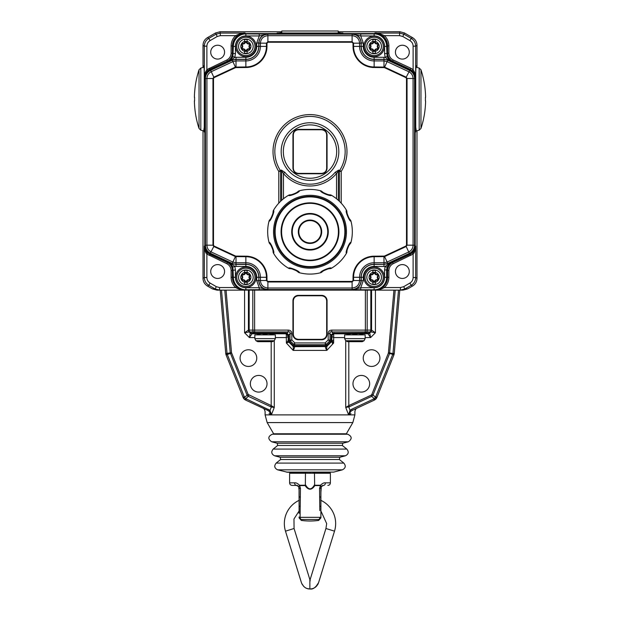 <?xml version="1.0" encoding="UTF-8"?>
<svg xmlns="http://www.w3.org/2000/svg" width="620" height="620" viewBox="0 0 620 620"><rect width="100%" height="100%" fill="white"/><g stroke="black" fill="none" stroke-linecap="round" stroke-linejoin="round"><path stroke-width="0.93" d="M216.922 290.121L212.435 288.912L207.491 286.06L208.808 285.293L215.078 288.912L219.565 290.121L216.922 290.121L399.792 290.121L394.25 353.501A5.131 5.131 0 0 1 394.204 353.857L394.026 354.601A5.131 5.131 0 0 1 393.901 354.958L376.945 397.35A5.131 5.131 0 0 1 376.611 398.032M400.435 287.556L403.643 286.696L409.905 283.077C411.967 281.798 413.036 279.946 413.114 277.52L413.114 254.045L393.328 263.616C390.499 265.081 389.019 267.406 388.887 270.591L388.887 277.287C388.817 281.325 387.345 284.743 384.462 287.556L383.579 286.618C380.029 289.276 377.123 290.439 374.875 290.121C377.355 290.354 380.548 289.501 384.462 287.556L400.435 287.556L400.435 290.121L245.861 290.121A12.826 12.826 0 0 1 233.035 277.287L233.345 280.093M403.643 286.696L404.922 288.912L400.435 290.121L403.078 290.121L399.792 290.121M355.624 290.175L354.896 290.121C369.714 290.121 369.714 290.121 354.896 290.121C369.714 290.121 369.714 290.121 354.896 290.121L265.104 290.121C250.286 290.121 250.286 290.121 265.104 290.121C250.286 290.121 250.286 290.121 265.104 290.121L267.724 290.137M338.218 31.775L399.939 31.752L404.426 32.953L412.509 37.626C415.408 39.401 416.904 41.997 416.996 45.4L416.981 67.472M416.981 130.758L416.996 278.287C416.904 281.689 415.408 284.278 412.509 286.06L407.565 288.912L403.078 290.121M207.491 286.06C204.592 284.278 203.097 281.689 203.004 278.287L203.019 130.758M203.019 67.472L203.004 45.4C203.097 41.997 204.592 39.401 207.491 37.626L215.574 32.953L220.061 31.752L281.782 31.775M293.322 165.377L292.942 164.951L293.322 165.377M374.139 272.606A4.681 4.681 0 0 1 374.883 272.668M377.766 274.335A4.681 4.681 0 0 1 378.518 275.629M378.518 278.954A4.681 4.681 0 0 1 377.797 280.217L377.766 280.248M374.139 281.968L374.891 281.906M242.234 280.248L242.203 280.217A4.681 4.681 0 0 1 241.482 278.954M241.482 275.629A4.681 4.681 0 0 1 242.234 274.335M245.117 272.668A4.681 4.681 0 0 1 245.861 272.606M245.109 281.906L245.861 281.968M246.512 282.053A4.813 4.813 0 0 1 245.21 282.053M242.056 280.232A4.813 4.813 0 0 1 241.412 279.108M241.412 275.466A4.813 4.813 0 0 1 242.056 274.342M245.21 272.521A4.813 4.813 0 0 1 246.512 272.521M249.666 274.342A4.813 4.813 0 0 1 250.317 275.466M250.317 279.108A4.813 4.813 0 0 1 249.666 280.232M377.766 43.431L377.797 43.47A4.681 4.681 0 0 1 378.518 44.733M378.518 48.058A4.681 4.681 0 0 1 377.766 49.352M374.883 51.018A4.681 4.681 0 0 1 374.139 51.073M245.861 51.073A4.681 4.681 0 0 1 245.117 51.018M242.234 49.352A4.681 4.681 0 0 1 241.482 48.058M241.482 44.733A4.681 4.681 0 0 1 242.203 43.47L242.234 43.431M374.891 41.78L374.139 41.718M245.861 41.718L245.109 41.78M374.79 282.053A4.813 4.813 0 0 1 373.488 282.053M370.334 280.232A4.813 4.813 0 0 1 369.683 279.108M369.683 275.466A4.813 4.813 0 0 1 370.334 274.342M373.488 272.521A4.813 4.813 0 0 1 374.79 272.521M377.944 274.342A4.813 4.813 0 0 1 378.588 275.466M378.588 279.108A4.813 4.813 0 0 1 377.944 280.232M219.565 290.121L219.565 287.556L216.357 286.696L210.095 283.077C208.033 281.798 206.964 279.946 206.886 277.52L206.886 254.045L207.7 253.053C206.103 252.294 204.98 249.999 204.321 246.171C204.817 250.558 205.669 253.185 206.886 254.045L226.672 263.616C229.501 265.081 230.981 267.406 231.113 270.591L231.113 277.287C231.183 281.317 232.655 284.743 235.538 287.556C239.452 289.486 242.653 290.346 245.125 290.121C242.877 290.423 239.979 289.261 236.422 286.618C233.802 284.061 232.453 280.953 232.392 277.287L233.035 277.287L233.035 270.18L233.368 277.287A12.493 12.493 0 0 0 245.861 289.78L267.747 289.649C262.299 289.129 259.3 286.138 258.757 280.674L258.881 277.287L260.4 277.287A14.539 14.539 0 0 0 245.861 262.756L236.034 262.756L232.856 262.051L211.257 251.976C208.498 250.55 207.057 248.279 206.925 245.179L205.406 245.21L205.406 78.484L206.925 78.507C207.057 75.4 208.498 73.137 211.257 71.703L232.856 61.636L236.034 60.931L245.861 60.931A14.539 14.539 0 0 0 260.4 46.392L260.4 43.183C260.849 38.634 263.353 36.13 267.902 35.673L267.856 34.154L352.152 34.154L352.098 35.673C356.647 36.13 359.151 38.634 359.6 43.183L361.119 43.129L361.119 46.392L359.6 46.392A14.539 14.539 0 0 0 374.139 60.931L383.966 60.931L387.144 61.636L408.743 71.703C411.502 73.137 412.943 75.4 413.075 78.507L414.594 78.477L414.594 245.202L413.075 245.179C412.943 248.279 411.502 250.55 408.743 251.976L387.144 262.051L383.966 262.756L374.139 262.756A14.539 14.539 0 0 0 359.6 277.287L359.6 280.504C359.151 285.053 356.647 287.556 352.098 288.005L352.144 289.524L267.848 289.524L267.902 288.005C263.353 287.556 260.849 285.053 260.4 280.504L258.881 280.55C259.416 285.998 262.407 288.99 267.848 289.524L259.261 287.734L256.711 280.674L256.711 277.287A10.842 10.842 0 0 0 245.861 266.445L234.817 266.383L235.422 269.964L235.422 277.287A10.439 10.439 0 0 0 245.861 287.734L245.861 290.121L226.044 290.121L231.524 352.703L248.171 394.46L271.196 405.581L270.653 406.743L271.405 407.014L269.971 410.308L245.768 398.675L248.271 396.312L270.653 406.743M217.643 264.593A6.928 6.928 0 0 0 210.715 271.521A6.928 6.928 0 0 0 217.643 278.442A6.928 6.928 0 0 0 224.572 271.521A6.928 6.928 0 0 0 217.643 264.593M402.357 264.593A6.928 6.928 0 0 0 395.428 271.521A6.928 6.928 0 0 0 402.357 278.442A6.928 6.928 0 0 0 409.285 271.521A6.928 6.928 0 0 0 402.357 264.593M416.307 130.936L415.749 127.317L415.625 77.578L414.982 74.191L412.3 70.633L413.114 69.634L415.679 74.346L415.974 65.573L416.307 67.293M405.968 246.016L406.503 245.179L406.503 78.5L405.968 77.663L384.361 67.588L374.139 67.502A21.111 21.111 0 0 1 353.028 46.392L359.6 46.392L359.6 43.183L353.028 43.183L352.098 42.245L352.098 35.673L267.902 35.673L267.902 42.245L266.972 43.183L266.972 46.392A21.111 21.111 0 0 1 245.861 67.502L235.639 67.588L214.032 77.663L213.497 78.507L213.497 245.179L214.032 246.024L235.639 256.099L245.861 256.184A21.111 21.111 0 0 1 266.972 277.287L260.4 277.287L260.4 280.504L266.972 280.504L267.902 281.433L267.902 288.005L352.098 288.005L352.098 281.433L353.028 280.504L353.028 277.287A21.111 21.111 0 0 1 374.139 256.184L384.361 256.099L405.968 246.016L406.185 246.504L407.038 245.179L407.038 78.507L406.185 77.182L384.586 67.107L374.139 66.968A20.576 20.576 0 0 1 353.563 46.392L353.563 43.183L352.098 41.718L267.902 41.718L266.437 43.183L266.437 46.392A20.576 20.576 0 0 1 245.861 66.968L235.414 67.107L213.815 77.182L212.962 78.507L212.962 245.179L213.815 246.504L235.414 256.579L245.861 256.711A20.576 20.576 0 0 1 266.437 277.287L266.437 280.504L267.902 281.968L352.098 281.968L353.563 280.504L353.563 277.287A20.576 20.576 0 0 1 374.139 256.711L384.586 256.579L406.185 246.504L409.386 253.355C412.719 251.635 414.447 248.922 414.594 245.202L415.183 245.59L415.183 78.097L415.183 245.59C415.059 249.317 413.331 252.03 410.006 253.72L392.15 262.043L412.3 253.053C413.896 252.294 415.02 249.999 415.679 246.171C415.183 250.558 414.331 253.185 413.114 254.045L412.3 253.053M214.032 77.663L210.614 70.323C207.281 72.044 205.553 74.764 205.406 78.484L204.817 78.097L204.817 245.582L204.817 78.097C204.941 74.369 206.669 71.656 209.994 69.967L227.85 61.636L209.994 69.967L209.568 69.456L207.7 70.633L205.019 74.191L204.375 77.578L204.251 127.177L203.693 130.936M203.693 67.293L204.026 65.573L204.321 74.346L206.886 69.634L207.7 70.633M374.139 35.952L374.139 33.565L245.861 33.565C237.956 34.216 233.686 38.486 233.035 46.392L233.035 53.506C232.903 57.234 231.183 59.946 227.85 61.636C231.183 59.946 232.911 57.234 233.035 53.506L233.035 46.392A12.826 12.826 0 0 1 245.861 33.565L374.139 33.565A12.826 12.826 0 0 1 386.965 46.392C386.314 38.486 382.044 34.216 374.139 33.565L374.875 33.077C376.332 32.472 379.208 33.643 383.517 36.58C386.183 39.138 387.539 42.269 387.608 45.965L386.965 46.392L386.965 53.506L386.632 46.392A12.493 12.493 0 0 0 374.139 33.899L352.253 34.038C357.701 34.55 360.701 37.541 361.243 43.013L361.119 43.129C360.584 37.681 357.593 34.689 352.152 34.154L360.739 35.952L363.289 43.013L363.289 46.392A10.842 10.842 0 0 0 374.139 57.242L385.183 57.303L384.578 53.715L384.578 46.392A10.439 10.439 0 0 0 374.139 35.952L360.739 35.952L360.739 33.899M338.218 32.325L340.194 32.945L310 33.255L279.806 32.945L281.782 32.325M380.083 288.656L382.524 286.998M383.772 285.758L385.694 282.852M386.655 280.093L386.965 270.18C387.097 266.453 388.817 263.74 392.15 262.043C388.817 263.74 387.089 266.453 386.965 270.18L386.965 277.287A12.826 12.826 0 0 1 374.139 290.121L374.139 289.78A12.493 12.493 0 0 0 386.632 277.287L387.608 277.287L387.608 270.591C387.756 266.871 389.484 264.159 392.786 262.454L410.432 254.223L410.975 255.386M383.579 286.618C386.198 284.069 387.539 280.961 387.608 277.287L388.887 277.287M234.306 282.852L236.228 285.758M237.476 286.998L239.917 288.656M236.483 36.58L235.608 35.642L220.418 35.642L217.209 36.495L210.095 40.61C208.033 41.889 206.964 43.741 206.886 46.159L206.886 69.634L226.672 60.07C229.501 58.606 230.981 56.281 231.113 53.095L231.113 45.965C231.183 41.889 232.686 38.448 235.608 35.642C240.273 33.503 243.443 32.651 245.125 33.077C243.598 32.496 240.723 33.666 236.483 36.58C233.825 39.13 232.461 42.261 232.392 45.965L233.368 46.392L232.88 56.637L231.128 59.737L228.323 61.938L232.198 60.132L235.995 59.288L236.026 67.502M412.3 70.633L392.15 61.636C388.817 59.946 387.097 57.234 386.965 53.506C387.089 57.234 388.817 59.946 392.15 61.636L410.006 69.967C413.331 71.656 415.059 74.369 415.183 78.097L415.625 77.578M383.517 36.58L384.392 35.642L399.582 35.642L402.791 36.495L409.905 40.61C411.967 41.889 413.036 43.741 413.114 46.159L413.114 69.634L410.975 68.293L410.432 69.456L392.786 61.233C389.484 59.52 387.756 56.807 387.608 53.095L387.608 45.965L388.887 45.965C388.817 41.897 387.322 38.456 384.392 35.642C379.649 33.488 376.479 32.635 374.875 33.077L399.582 33.077L399.939 31.752M231.113 45.965L232.392 45.965L232.392 53.095C232.244 56.807 230.516 59.52 227.215 61.233L209.568 69.456L209.025 68.293M207.7 253.053L227.85 262.043C231.183 263.74 232.903 266.453 233.035 270.18C232.911 266.453 231.183 263.74 227.85 262.043L209.994 253.72C206.669 252.03 204.941 249.317 204.817 245.59L204.321 246.171L204.321 277.52C204.437 280.914 205.933 283.503 208.808 285.293L210.095 283.077M209.025 255.386L209.568 254.223L227.215 262.454C230.516 264.159 232.244 266.871 232.392 270.591L232.392 277.287L231.113 277.287M402.357 45.237A6.928 6.928 0 0 0 395.428 52.165A6.928 6.928 0 0 0 402.357 59.094A6.928 6.928 0 0 0 409.285 52.165A6.928 6.928 0 0 0 402.357 45.237M217.643 45.237A6.928 6.928 0 0 0 210.715 52.165A6.928 6.928 0 0 0 217.643 59.094A6.928 6.928 0 0 0 224.572 52.165A6.928 6.928 0 0 0 217.643 45.237M415.152 73.703L414.982 74.191M205.019 74.191L204.848 73.703M338.218 32.868L340.861 32.914M279.139 32.914L281.782 32.868M246.512 51.158A4.813 4.813 0 0 1 245.21 51.158M242.056 49.337A4.813 4.813 0 0 1 241.412 48.213M241.412 44.57A4.813 4.813 0 0 1 242.056 43.447M245.21 41.625A4.813 4.813 0 0 1 246.512 41.625M249.666 43.447A4.813 4.813 0 0 1 250.317 44.57M250.317 48.213A4.813 4.813 0 0 1 249.666 49.337M374.79 51.158A4.813 4.813 0 0 1 373.488 51.158M370.334 49.337A4.813 4.813 0 0 1 369.683 48.213M369.683 44.57A4.813 4.813 0 0 1 370.334 43.447M373.488 41.625A4.813 4.813 0 0 1 374.79 41.625M377.944 43.447A4.813 4.813 0 0 1 378.588 44.57M378.588 48.213A4.813 4.813 0 0 1 377.944 49.337M393.956 290.121L395.242 290.121L389.585 353.547L392.77 354.307L375.526 397.304L373.023 394.94L389.585 353.547L388.391 353.067L393.956 290.121M365.544 333.731L333.707 333.816L331.894 335.629L331.808 340.365A2.565 2.565 0 0 1 331.057 342.178L327.43 345.805A2.565 2.565 0 0 1 325.616 346.557L294.392 346.688C294.787 347.115 294.376 348.355 293.175 350.409L286.37 343.023L288.192 340.488L288.192 336.296L286.293 333.816L252.053 333.731L249.403 337.582L244.582 332.762L248.426 330.103L288.192 330.103C290.548 330.204 291.757 331.413 291.819 333.731L291.819 339.923L294.826 342.93L325.175 342.93L328.181 339.923L328.181 333.731C328.251 331.406 329.46 330.197 331.808 330.103L365.382 330.103L365.382 290.121L357.515 290.137M265.515 290.121L254.619 290.121L254.619 331.917L288.192 331.917C289.742 331.591 290.346 332.196 290.005 333.731L290.005 339.923L290.54 341.209L293.547 344.216L294.826 344.743L325.175 344.743L326.453 344.216L329.46 341.209L329.995 339.923L329.995 333.731C329.654 332.196 330.259 331.591 331.808 331.917L365.382 331.917A2.565 1.744 22.5 0 0 366.66 331.917L366.219 332.979L333.041 333.157L331.227 334.971L331.057 340.365A2.565 1.744 112.5 0 1 330.522 341.651L328.181 339.923L331.808 340.365L333.63 343.023L326.825 350.409C325.624 348.355 325.213 347.115 325.608 346.688L325.175 342.93L326.895 345.278A2.565 1.744 157.5 0 1 325.616 345.805L294.384 345.805A2.565 1.744 -157.5 0 1 293.105 345.278L294.826 342.93L294.384 346.557L296.903 346.557M243.373 398.001A5.131 5.131 0 0 1 243.056 397.35L226.099 354.958A5.131 5.131 0 0 1 225.975 354.601L225.796 353.873A5.131 5.131 0 0 1 225.75 353.501L220.208 290.121L226.044 290.121L224.758 290.121L230.245 352.819L246.977 394.94L248.271 396.312L248.814 395.149M244.582 290.121L244.582 332.762L249.178 331.917A2.565 2.565 0 0 1 248.426 330.103L248.426 290.121L248.426 330.103A2.565 2.565 0 0 0 249.178 331.917L250.24 332.979L249.178 331.917A2.565 0.721 -45 0 0 249.713 331.917L250.774 332.979L250.24 332.979L249.403 337.582L254.843 337.582M357.267 290.144L356.237 290.168M354.167 290.175L353.594 290.168M267.468 290.144L266.445 290.168M265.833 290.175L265.089 290.183M264.376 290.175L263.802 290.168M371.403 331.018A2.565 2.565 0 0 0 371.574 330.103L371.574 290.121L371.574 330.103L375.418 332.762L370.597 337.582L369.76 332.979L366.219 332.979A2.565 1.813 -90 0 1 364.94 333.731L365.382 330.103L371.574 330.103A2.565 2.565 0 0 1 370.822 331.917L369.76 332.979L370.822 331.917L375.418 332.762L375.418 290.121M354.911 290.183L358.755 290.121M261.245 290.121L268.956 290.121M298.329 295.376A5.386 5.386 0 0 0 292.942 300.762L292.942 334.374A5.386 5.386 0 0 0 298.329 339.76L321.672 339.76A5.386 5.386 0 0 0 327.058 334.374L327.058 300.762A5.386 5.386 0 0 0 321.672 295.376L298.329 295.376M361.313 392.096A8.339 8.339 0 0 0 369.652 383.757A8.339 8.339 0 0 0 361.313 375.418A8.339 8.339 0 0 0 352.974 383.757A8.339 8.339 0 0 0 361.313 392.096M371.574 366.443A8.339 8.339 0 0 0 379.913 358.104A8.339 8.339 0 0 0 371.574 349.765A8.339 8.339 0 0 0 363.235 358.104A8.339 8.339 0 0 0 371.574 366.443M258.687 392.096A8.339 8.339 0 0 0 267.026 383.757A8.339 8.339 0 0 0 258.687 375.418A8.339 8.339 0 0 0 250.348 383.757A8.339 8.339 0 0 0 258.687 392.096M248.426 366.443A8.339 8.339 0 0 0 256.765 358.104A8.339 8.339 0 0 0 248.426 349.765A8.339 8.339 0 0 0 240.087 358.104A8.339 8.339 0 0 0 248.426 366.443M293.818 297.817L294.353 297.817L293.818 297.817M325.647 297.817L326.182 297.817L325.647 297.817M376.542 398.149A5.131 5.131 0 0 1 375.945 398.931M375.906 398.97A5.131 5.131 0 0 1 375.092 399.668M374.984 399.737A5.131 5.131 0 0 1 374.348 400.094L352.261 410.393L351.098 411.107L348.425 414.889L350.99 413.594M353.803 409.673L356.376 408.471M271.196 341.682L271.196 405.581L274.265 407.479L271.413 414.803L268.902 411.107L267.739 410.393L245.652 400.094L243.505 398.218L244.474 397.304L227.292 354.485L225.975 354.601A5.131 5.131 0 0 1 225.959 354.562M246.194 398.931L245.652 400.094A5.131 5.131 0 0 1 244.985 399.714M244.869 399.644A5.131 5.131 0 0 1 244.125 399.001M244.094 398.962A5.131 5.131 0 0 1 243.435 398.11M251.891 403L266.158 409.65M268.282 409.231L267.739 410.393L265.461 409.332M265.089 409.154L264.57 408.913M275.753 333.731L273.8 333.731C275.451 334.862 275.451 334.862 273.8 333.731C275.451 334.862 275.451 334.862 273.8 333.731L285.626 333.731L286.3 334.288L286.37 343.023L288.943 342.178A2.565 2.565 0 0 1 288.192 340.365L288.192 336.482L286.37 337.582L275.365 337.582M273.156 334.002L269.351 333.731C271.893 334.862 273.164 334.862 273.156 333.731L262.407 333.731L267.794 333.731L262.407 333.731L265.104 334.63L262.407 333.731L267.794 333.731L265.104 334.63L267.794 333.731L257.044 333.731L259.493 334.327M260.857 333.731L257.331 333.731L260.857 333.731L258.029 334.63L257.044 333.731L252.053 333.731L256.401 333.731C254.758 334.862 254.758 334.862 256.401 333.731C254.758 334.862 254.758 334.862 256.401 333.731L254.456 333.731M268.902 411.107A2.565 0.395 -49.2 0 0 269.971 410.308L271.576 414.889L269.072 413.625M352.261 410.393L351.718 409.231L350.029 410.308L348.587 414.803L345.735 407.479L348.804 405.581L349.347 406.743L371.729 396.312L373.023 394.94L371.829 394.46L388.391 353.067M310 433.783L273.629 433.783L267.166 422.584L352.834 422.584L346.371 433.783L310 433.783M345.735 340.744L345.735 407.479L349.347 406.743M351.098 411.107A2.565 0.395 -130.8 0 1 350.029 410.308L348.355 405.852M271.196 334.474L271.196 333.731A3.852 3.061 -90 0 1 272.932 334.413M252.053 333.731A2.565 2.565 -157.5 0 1 250.24 332.979L250.24 332.979A2.565 2.565 0 0 0 252.053 333.731A2.565 1.813 -90 0 1 250.774 332.979L253.781 332.979A2.565 1.813 -90 0 0 255.06 333.731L255.06 332.979L253.781 332.979L253.34 331.917A2.565 1.744 -22.5 0 0 254.619 331.917L255.06 332.979L285.626 332.979L286.959 333.157L288.773 334.971L290.005 333.731L291.819 333.731M365.157 337.582L370.597 337.582L367.947 333.731L364.94 333.731M367.195 290.121L367.195 330.103A2.565 1.813 90 0 1 366.66 331.917L370.287 331.917L369.226 332.979A2.565 1.813 -90 0 1 367.947 333.731L363.599 333.731C365.242 334.862 365.242 334.862 363.599 333.731C365.242 334.862 365.242 334.862 363.599 333.731L363.832 333.893M360.507 334.327L362.669 333.731L360.414 333.731M353.942 333.731L357.593 333.731L354.896 334.63L357.593 333.731L352.207 333.731L354.896 334.63L352.423 333.885M347.781 334.63L346.844 333.731C346.836 334.862 348.107 334.862 350.649 333.731L348.804 333.731L348.804 334.474M394.204 353.873L392.948 353.578L392.77 354.307L393.901 354.958L392.708 354.485M375.751 396.87L376.945 397.35L374.348 400.094L373.806 398.931L351.718 409.231M243.056 397.343L243.505 398.218L243.056 397.35L244.249 396.87M226.099 354.958L227.23 354.307L227.052 353.578L225.75 353.501L227.029 353.392L221.495 290.121M245.652 400.094L244.807 399.59L245.768 398.675L244.474 397.304L248.171 394.46M331.808 330.103L331.808 331.917L333.041 333.157A2.565 0.643 -105 0 0 333.707 333.816M328.181 333.731L329.995 333.731L331.227 334.971A2.565 0.643 -165 0 1 331.894 335.629A2.565 2.565 0 0 1 332.816 334.257A2.565 2.565 0 0 0 331.894 335.629L331.971 335.404M291.819 339.923L289.478 341.651A2.565 1.744 -112.5 0 1 288.943 340.365L291.819 339.923M288.192 340.365L288.943 340.365L288.773 334.971A2.565 0.643 -15 0 0 288.106 335.629A2.565 2.565 0 0 0 286.765 333.994A2.565 2.565 0 0 1 288.106 335.629M288.192 330.103L288.192 331.917L286.959 333.157A2.565 0.643 -75 0 1 286.293 333.816A2.565 2.565 0 0 0 285.626 333.731L285.626 332.979M288.192 336.296L288.943 336.296M292.57 345.805L288.943 342.178L289.478 341.651L293.105 345.278L292.578 345.813A2.565 2.565 135 0 0 294.384 346.557L294.384 346.557A2.565 2.565 0 0 1 292.57 345.805M291.478 344.712L290.191 343.426M299.879 346.557L299.879 345.805M320.122 346.557L320.122 345.805M328.461 344.774L327.306 345.929M294.392 346.688A2.565 2.387 135 0 1 292.795 346.03C293.291 346.495 293.415 347.952 293.175 350.409L326.825 350.409C326.585 347.952 326.709 346.495 327.205 346.03L326.895 345.278L330.522 341.651L333.63 343.023L333.7 334.288L334.374 332.979M344.635 337.582L333.63 337.582L331.808 336.296L331.808 340.365A2.565 2.565 180 0 1 331.142 342.17M370.822 290.121L370.822 330.103A2.565 1.813 90 0 1 370.287 331.917A2.565 0.721 45 0 0 370.822 331.917A2.565 2.565 112.5 0 0 371.574 330.103M367.947 333.731A2.565 2.565 0 0 0 369.76 332.979A2.565 2.565 0 0 1 367.947 333.731L363.599 333.731M347.068 334.413A3.852 3.061 90 0 1 348.804 333.731L350.649 333.731M325.608 346.688A2.565 2.387 45 0 0 327.205 346.03M331.808 336.482A2.565 2.279 180 0 1 333.7 334.288M332.87 334.219A2.565 2.565 0 0 1 333.289 333.971A2.565 2.565 0 0 0 332.87 334.219M333.583 333.854A2.565 2.565 0 0 1 334.374 333.731A2.565 2.565 0 0 0 333.583 333.854M271.645 405.852L271.405 407.014L274.265 407.479L274.265 340.744M288.192 340.488A2.565 2.496 -0 0 0 288.858 342.17M286.3 334.288A2.565 2.279 180 0 1 288.192 336.482M376.945 397.35L376.495 398.218L375.526 397.304L373.806 398.931M374.348 400.094L375.193 399.59L371.729 396.312L371.186 395.149L371.829 394.46M299.569 485.592L298.701 486.615L299.561 485.6L305.149 485.6C308.427 490.389 311.659 490.389 314.851 485.6L320.439 485.592L319.556 488.343A2.565 0.403 180 0 0 320.904 487.986L320.904 492.427L321.3 486.607L323.469 485.421A2.565 2.565 -90 0 0 321.315 486.584L320.447 485.235L314.65 485.235L314.472 472.479L314.549 473.246L305.451 473.246L305.528 472.479L305.451 473.246L289.602 473.246L289.602 482.856L294.593 482.856C295.949 482.593 297.608 483.383 299.553 485.235L298.701 486.615L299.553 485.235L305.35 485.235L305.451 473.246L308.086 473.207M320.447 485.235C322.431 483.368 324.089 482.569 325.407 482.856A2.565 1.938 90 0 1 323.469 485.421C329.22 485.421 329.22 485.421 323.469 485.421A2.565 2.565 0 0 0 321.315 486.584M314.549 484.716C311.558 490.18 308.52 490.18 305.451 484.716M313.108 472.456L329.693 472.479L330.398 473.246L314.549 473.246M294.632 482.856L294.593 482.856A2.565 1.938 90 0 0 296.531 485.421L296.531 485.421A2.565 2.565 0 0 1 297.724 485.716L297.678 485.693M289.602 473.246L290.307 472.479L305.528 472.479M305.35 485.235L299.553 485.235L300.444 488.343L300.08 517.336L319.92 517.336A2.565 0.457 0 0 0 320.904 516.979A2.565 2.526 180 0 1 318.688 519.482A2.565 1.597 -90 0 0 319.92 517.336A2.565 1.597 -90 0 1 318.688 519.482L318.688 520.42L320.904 517.878L320.904 506.013A2.565 0.426 180 0 1 319.757 506.37L319.819 510.64M319.556 488.343L319.757 506.37M300.181 510.64L300.08 517.336A2.565 1.597 90 0 0 301.312 519.482A2.565 2.526 180 0 1 299.096 516.979L299.096 517.878L299.096 516.979A2.565 0.457 0 0 0 300.08 517.336M299.049 487.506L299.096 513.321A3.852 3.852 180 0 1 299.096 513.306L299.096 513.321M297.468 485.592L297.724 485.716A2.565 2.565 -90 0 0 296.531 485.421C290.78 485.421 290.78 485.421 296.531 485.421L298.701 486.615L299.096 490.451M297.22 485.421L296.608 485.421M289.602 482.856C289.742 484.398 290.594 485.251 292.167 485.421L296.531 485.421C296.848 485.135 297.577 485.53 298.701 486.615L298.77 486.731M299.096 487.917A2.565 2.565 -90 0 1 299.096 487.986L299.096 487.986A2.565 0.403 180 0 0 300.444 488.343M300.359 497.132L299.096 496.775L299.096 488.072M300.243 506.37A2.565 0.426 180 0 1 299.096 506.013M318.688 519.482L301.312 519.482L301.312 520.42L299.096 517.878M320.904 511.57L320.904 496.783A2.565 0.419 180 0 1 319.641 497.132M320.904 513.321A3.852 3.852 180 0 0 320.904 513.314L320.904 516.979M320.904 490.343L320.904 496.845M320.928 487.63A2.565 2.565 -90 0 1 321.129 486.933A2.565 2.565 0 0 0 320.928 487.622M321.3 486.615L321.083 487.041M320.951 487.506L320.904 487.925M320.904 492.427L320.904 496.775M322.78 485.421L323.469 485.421M309.868 579.607L294.066 528.504L285.487 531.162A25.653 25.653 0 0 1 299.266 500.278A25.653 25.653 0 0 0 285.487 531.162L301.428 582.684C303.335 586.915 306.156 589.023 309.868 589C309.868 576.166 309.868 576.166 309.868 589L309.868 579.669M310.915 588.954L310.132 589C313.015 589.519 315.828 587.411 318.579 582.676L334.513 531.162A25.653 25.653 0 0 0 320.734 500.278M318.021 584.056L318.579 582.676L315.688 586.97M315.115 587.396L314.317 587.892M316.448 586.272L317.952 584.195M301.971 584.04L303.878 586.59L301.708 583.466M309.713 589L307.117 588.527M315.952 586.745L314.999 587.481M313.55 588.271L312.62 588.613M305.769 587.946L306.42 588.256M310.132 589C310.132 576.166 310.132 576.166 310.132 589L312.193 588.729M312.333 588.69L314.138 587.993M285.487 531.162L301.421 582.676L285.487 531.162M310.132 579.607L325.934 528.504L334.513 531.162A25.653 25.653 0 0 0 335.653 523.582M310.132 579.669L310.132 581.048M293.322 334.242C293.586 337.319 295.291 339.031 298.453 339.373L321.548 339.373C324.71 339.031 326.415 337.319 326.678 334.242L326.678 300.894C326.415 297.817 324.71 296.104 321.548 295.763L298.453 295.763C295.291 296.104 293.586 297.817 293.322 300.894L293.322 334.242M293.415 299.91A5.131 5.131 0 0 1 293.702 298.956M294.175 298.073A5.131 5.131 0 0 1 294.802 297.29M295.562 296.654A5.131 5.131 0 0 1 296.445 296.174M297.414 295.864A5.131 5.131 0 0 1 298.453 295.763M321.548 295.763A5.131 5.131 0 0 1 322.586 295.864M323.555 296.174A5.131 5.131 0 0 1 324.438 296.654M325.198 297.29A5.131 5.131 0 0 1 325.826 298.073M326.298 298.956A5.131 5.131 0 0 1 326.585 299.91M326.585 335.226A5.131 5.131 0 0 1 326.298 336.179M325.826 337.071A5.131 5.131 0 0 1 325.198 337.846M324.438 338.481A5.131 5.131 0 0 1 323.555 338.969M322.586 339.272A5.131 5.131 0 0 1 321.548 339.373M298.453 339.373A5.131 5.131 0 0 1 297.414 339.272M296.445 338.962A5.131 5.131 0 0 1 295.562 338.481M294.802 337.846A5.131 5.131 0 0 1 294.175 337.071M293.702 336.179A5.131 5.131 0 0 1 293.415 335.226M274.226 340.76L272.413 341.682L257.788 341.682L255.975 340.76L274.226 340.76L275.365 338.629L254.843 338.629L255.975 340.76M254.843 338.629L254.843 334.885L275.365 334.885L275.365 338.629M273.149 334.01L271.947 334.622M271.746 334.591L271.343 334.513M270.142 334.103L269.731 333.917M269.367 333.738L271.196 333.731M274.04 333.893L273.156 333.731M364.025 340.76L362.212 341.682L347.588 341.682L345.774 340.76L364.025 340.76L365.157 338.629L344.635 338.629L345.774 340.76M344.635 338.629L344.635 334.885L365.157 334.885L365.157 338.629M346.2 333.731C344.55 334.862 344.55 334.862 346.2 333.731C344.55 334.862 344.55 334.862 346.2 333.731M350.346 333.878L349.858 334.103M349.51 334.242L348.642 334.521M348.238 334.599L347.82 334.63M359.484 333.901L361.971 334.63L362.956 333.769M360.329 334.257L359.863 334.072M286.269 472.099L333.731 472.099L287.572 472.269L277.597 469.828L342.403 469.828C345.603 468.162 346.076 465.922 343.837 463.101L276.163 463.101C273.924 465.922 274.397 468.162 277.597 469.828M353.028 277.287L361.243 277.287L361.243 280.674L363.289 280.674L360.739 287.734L360.739 289.78L352.144 289.524C357.593 288.99 360.584 285.998 361.119 280.55L361.243 280.674C360.708 286.122 357.717 289.114 352.269 289.649L360.739 287.734L374.139 287.734A10.439 10.439 0 0 0 384.578 277.287L384.578 269.964L385.183 266.383L391.677 261.749L387.802 263.554L384.005 264.391L374.139 264.275A13.012 13.012 0 0 0 361.119 277.287L361.119 280.55L353.028 280.504M406.503 245.179L413.075 245.179L413.075 78.507L406.503 78.5M405.961 77.663L410.006 69.967M232.88 56.637L234.817 57.303L245.861 57.242A10.842 10.842 0 0 0 256.711 46.392L256.711 43.013L259.261 35.952L245.861 35.952A10.439 10.439 0 0 0 235.422 46.392L235.422 53.715L234.817 57.303L231.996 59.691L232.229 60.248L236.019 59.411L245.861 59.411A13.012 13.012 0 0 0 258.881 46.392L258.881 43.129L266.972 43.183M213.497 78.507L206.925 78.507L206.925 245.179L213.497 245.187M214.04 246.024L209.994 253.72M259.261 33.899L259.261 35.952L267.856 34.154C262.407 34.697 259.416 37.681 258.881 43.129L258.757 43.013C259.292 37.556 262.283 34.565 267.731 34.038L245.861 33.899L245.125 33.077L220.418 33.077L215.931 34.278L208.808 38.386C205.933 40.176 204.437 42.772 204.321 46.159L204.321 74.346M384.578 269.964L386.632 269.964L387.12 267.05L388.872 263.942L391.677 261.749L393.328 263.616M374.139 256.184L374.139 264.391L384.005 264.391L384.005 266.445L387.12 267.05M410.006 253.72L409.401 253.347L387.771 263.43L388.004 263.996A2.054 0.891 40.7 0 0 388.872 263.942M226.672 263.616L228.323 261.749L231.128 263.942L232.88 267.05L233.368 277.287L235.422 277.287M256.711 280.674L258.757 280.674L258.881 277.287A13.012 13.012 0 0 0 245.861 264.275L236.019 264.275L232.198 263.554L228.323 261.749L231.996 263.996A2.054 0.891 139.3 0 1 231.128 263.942M236.034 256.184L235.995 264.391L232.198 263.554L231.996 263.996L234.817 266.383L232.88 267.05M410.975 68.293L393.328 60.07L391.677 61.938L388.872 59.737L387.12 56.637L386.632 46.392L384.578 46.392M363.289 43.013L361.243 43.013L361.119 46.392A13.012 13.012 0 0 0 374.139 59.411L383.981 59.411L387.802 60.132L391.677 61.938L388.004 59.691A2.054 0.891 -40.7 0 1 388.872 59.737M383.966 67.502L384.005 59.288L387.802 60.132L388.004 59.691L385.183 57.303L387.12 56.637M226.672 60.07L228.323 61.938L231.996 59.691A2.054 0.891 -139.3 0 0 231.128 59.737M281.379 170.12L284.882 172.36L283.487 173.515L281.666 171.105A2.565 1.775 73.5 0 0 281.379 170.12L280.325 170.446A35.17 35.17 0 0 1 310 116.413A35.17 35.17 0 0 1 339.675 170.446L341.209 171.422L339.396 171.422A2.565 1.775 106.2 0 1 339.675 170.446L338.621 170.12A2.565 1.775 -73.5 0 0 338.334 171.105L336.521 173.515L335.118 172.36L338.621 170.12M339.396 201.291L339.396 171.422L338.334 171.105L338.334 200.299M281.666 200.299L281.666 171.105L278.791 171.422A36.983 36.983 0 0 1 334.172 123.589A36.983 36.983 0 0 1 341.209 171.422L341.209 203.151M292.942 134.904L292.942 168.252C293.399 171.771 295.236 173.608 298.453 173.77L321.548 173.77C324.934 173.406 326.771 171.57 327.058 168.252L327.058 134.904C326.601 131.386 324.764 129.549 321.548 129.386L298.453 129.386C295.066 129.75 293.229 131.587 292.942 134.904M290.098 268.654L289.757 268.63A14.051 14.051 0 0 1 290.695 268.716A14.051 14.051 0 0 0 289.757 268.63A2.565 2.565 0 0 1 288.618 268.282C288.587 266.515 300.56 271.475 299.29 272.707A42.331 42.331 0 0 0 320.711 272.707C319.44 271.483 331.421 266.515 331.382 268.282A42.331 42.331 0 0 0 346.534 253.138C344.767 253.162 349.726 241.188 350.951 242.467A42.331 42.331 0 0 0 350.951 221.038C349.734 222.317 344.767 210.335 346.534 210.366A42.331 42.331 0 0 0 331.382 195.222C331.413 196.99 319.44 192.03 320.711 190.797A42.331 42.331 0 0 0 299.29 190.797A42.331 42.331 0 0 1 320.711 190.797A2.565 2.565 0 0 1 321.764 191.363A14.051 14.051 0 0 0 322.051 191.611A14.051 14.051 0 0 1 321.764 191.363L321.966 191.534M329.902 194.85L330.243 194.874A14.051 14.051 0 0 1 329.305 194.781A14.051 14.051 0 0 0 330.243 194.874C330.507 195.866 320.873 191.875 321.764 191.363A2.565 2.565 0 0 0 320.711 190.797A42.331 42.331 0 0 0 299.29 190.797C300.56 192.022 288.579 196.99 288.618 195.222A2.565 2.565 0 0 1 289.757 194.874A14.051 14.051 0 0 0 290.121 194.843A14.051 14.051 0 0 1 289.757 194.874L290.075 194.85M322.082 191.634A14.051 14.051 0 0 0 322.485 191.96A14.051 14.051 0 0 1 322.082 191.634M322.609 192.053A14.051 14.051 0 0 0 323.082 192.394A14.051 14.051 0 0 1 322.609 192.053M328.585 194.672A14.051 14.051 0 0 0 329.189 194.773A14.051 14.051 0 0 1 328.585 194.672M350.192 219.759L350.393 219.984A2.565 2.565 0 0 1 350.951 221.038A2.565 2.565 0 0 0 350.393 219.984A14.051 14.051 0 0 1 350.153 219.713A14.051 14.051 0 0 0 350.393 219.984C349.882 220.883 345.882 211.242 346.882 211.513A2.565 2.565 0 0 0 346.534 210.366A42.331 42.331 0 0 0 331.382 195.222A2.565 2.565 0 0 0 330.243 194.874A2.565 2.565 0 0 1 331.382 195.222A42.331 42.331 0 0 1 346.534 210.366A2.565 2.565 0 0 1 346.882 211.513A14.051 14.051 0 0 0 346.906 211.877A14.051 14.051 0 0 1 346.882 211.513L346.898 211.815M269.808 243.745L269.607 243.521A14.051 14.051 0 0 1 269.847 243.792A14.051 14.051 0 0 0 269.607 243.521A2.565 2.565 0 0 1 269.049 242.467C270.266 241.188 275.233 253.169 273.466 253.138A42.331 42.331 0 0 0 288.618 268.282A2.565 2.565 0 0 0 289.757 268.63C289.494 267.638 299.127 271.63 298.236 272.141A14.051 14.051 0 0 0 297.949 271.893A14.051 14.051 0 0 1 298.236 272.141L298.034 271.971M269.258 242.404L269.049 242.467A2.565 2.565 0 0 0 269.607 243.521A2.565 2.565 0 0 1 269.049 242.467A42.331 42.331 0 0 1 269.049 221.038A2.565 2.565 0 0 1 269.607 219.984A14.051 14.051 0 0 0 269.863 219.697A14.051 14.051 0 0 1 269.607 219.984L269.832 219.728M288.726 268.096L288.618 268.282A42.331 42.331 0 0 1 273.466 253.138A2.565 2.565 0 0 1 273.118 251.991A14.051 14.051 0 0 0 273.094 251.627A14.051 14.051 0 0 1 273.118 251.991L273.102 251.689M273.102 211.746L273.118 211.513A14.051 14.051 0 0 1 273.033 212.451A14.051 14.051 0 0 0 273.118 211.513A2.565 2.565 0 0 1 273.466 210.366A42.331 42.331 0 0 1 288.618 195.222A2.565 2.565 0 0 1 289.757 194.874A2.565 2.565 0 0 0 288.618 195.222A2.565 2.565 0 0 1 289.757 194.874C289.486 195.866 299.127 191.875 298.236 191.363A2.565 2.565 0 0 1 299.29 190.797A2.565 2.565 0 0 0 298.236 191.363A14.051 14.051 0 0 1 297.957 191.603A14.051 14.051 0 0 0 298.236 191.363L298.05 191.518M273.66 210.482L273.466 210.366C275.233 210.343 270.274 222.317 269.049 221.038A2.565 2.565 0 0 1 269.607 219.984A2.565 2.565 0 0 0 269.049 221.038A2.565 2.565 0 0 1 269.607 219.984C270.126 220.883 274.118 211.249 273.118 211.513A2.565 2.565 0 0 1 273.466 210.366A2.565 2.565 0 0 0 273.118 211.513A2.565 2.565 -13.4 0 1 273.466 210.366A42.331 42.331 0 0 1 288.618 195.222L288.726 195.409M269.878 219.674A14.051 14.051 0 0 0 270.212 219.263A14.051 14.051 0 0 1 269.878 219.674M270.297 219.147A14.051 14.051 0 0 0 270.638 218.674A14.051 14.051 0 0 1 270.297 219.147M272.924 213.172A14.051 14.051 0 0 0 273.017 212.559A14.051 14.051 0 0 1 272.924 213.172M290.168 194.843A14.051 14.051 0 0 0 290.695 194.788A14.051 14.051 0 0 1 290.168 194.843M290.888 194.758A14.051 14.051 0 0 0 291.416 194.672A14.051 14.051 0 0 1 290.888 194.758M293.159 194.238A14.051 14.051 0 0 0 293.283 194.2A14.051 14.051 0 0 1 293.159 194.238L292.346 194.471M296.918 192.394A14.051 14.051 0 0 0 297.329 192.099A14.051 14.051 0 0 1 296.918 192.394M297.515 191.96A14.051 14.051 0 0 0 297.918 191.634A14.051 14.051 0 0 1 297.515 191.96M269.258 221.092L269.049 221.038A42.331 42.331 0 0 0 269.049 242.467A2.565 2.565 -58.2 0 0 269.607 243.521C270.119 242.621 274.118 252.263 273.118 251.991A2.565 2.565 0 0 0 273.466 253.138A2.565 2.565 0 0 1 273.118 251.991A2.565 2.565 0 0 0 273.466 253.138L273.66 253.022M273.087 251.581A14.051 14.051 0 0 0 273.033 251.061A14.051 14.051 0 0 1 273.087 251.581M273.009 250.868A14.051 14.051 0 0 0 272.924 250.333A14.051 14.051 0 0 1 273.009 250.868M270.638 244.83A14.051 14.051 0 0 0 270.351 244.427A14.051 14.051 0 0 1 270.638 244.83M270.212 244.241A14.051 14.051 0 0 0 269.878 243.831A14.051 14.051 0 0 1 270.212 244.241L269.909 243.869M310 274.087A42.331 42.331 0 0 1 299.29 272.707A2.565 2.565 0 0 1 298.236 272.141A2.565 2.565 0 0 0 299.29 272.707A2.565 2.565 0 0 1 298.236 272.141A2.565 2.565 0 0 0 299.29 272.707L299.344 272.49M297.918 271.87A14.051 14.051 0 0 0 297.515 271.545A14.051 14.051 0 0 1 297.918 271.87M297.391 271.452A14.051 14.051 0 0 0 296.918 271.111A14.051 14.051 0 0 1 297.391 271.452M291.416 268.832A14.051 14.051 0 0 0 290.811 268.731A14.051 14.051 0 0 1 291.416 268.832M321.951 271.986L321.764 272.141A14.051 14.051 0 0 1 322.044 271.901A14.051 14.051 0 0 0 321.764 272.141A2.565 2.565 0 0 1 320.711 272.707A2.565 2.565 0 0 0 321.764 272.141C320.873 271.63 330.514 267.638 330.243 268.63A14.051 14.051 0 0 0 329.879 268.662A14.051 14.051 0 0 1 330.243 268.63A2.565 2.565 0 0 0 331.382 268.282A2.565 2.565 0 0 1 330.243 268.63L329.925 268.654M329.832 268.662A14.051 14.051 0 0 0 329.305 268.716A14.051 14.051 0 0 1 329.832 268.662M329.112 268.747A14.051 14.051 0 0 0 328.585 268.832A14.051 14.051 0 0 1 329.112 268.747M326.841 269.266A14.051 14.051 0 0 0 326.717 269.305A14.051 14.051 0 0 1 326.841 269.266L327.654 269.034M323.082 271.111A14.051 14.051 0 0 0 322.671 271.405A14.051 14.051 0 0 1 323.082 271.111L322.16 271.808M322.485 271.545A14.051 14.051 0 0 0 322.082 271.87A14.051 14.051 0 0 1 322.485 271.545M346.34 253.022L346.534 253.138A2.565 2.565 0 0 0 346.882 251.991A14.051 14.051 0 0 1 346.967 251.054A14.051 14.051 0 0 0 346.882 251.991A2.565 2.565 0 0 1 346.534 253.138A2.565 2.565 0 0 0 346.882 251.991C345.882 252.255 349.874 242.621 350.393 243.521A14.051 14.051 0 0 0 350.137 243.807A14.051 14.051 0 0 1 350.393 243.521L350.168 243.776M350.393 243.521A2.565 2.565 0 0 0 350.951 242.467A2.565 2.565 0 0 1 350.393 243.521A2.565 2.565 0 0 0 350.951 242.467A2.565 2.565 0 0 1 350.393 243.521A2.565 2.565 0 0 0 350.951 242.467L350.742 242.404M350.122 243.831A14.051 14.051 0 0 0 349.788 244.241A14.051 14.051 0 0 1 350.122 243.831M349.703 244.358A14.051 14.051 0 0 0 349.362 244.83A14.051 14.051 0 0 1 349.703 244.358M347.293 249.356A14.051 14.051 0 0 0 347.27 249.442A14.051 14.051 0 0 1 347.293 249.356L347.526 248.542M347.076 250.333A14.051 14.051 0 0 0 346.983 250.945A14.051 14.051 0 0 1 347.076 250.333M346.913 211.924A14.051 14.051 0 0 0 346.967 212.443A14.051 14.051 0 0 1 346.913 211.924M346.991 212.637A14.051 14.051 0 0 0 347.076 213.172A14.051 14.051 0 0 1 346.991 212.637M349.362 218.674A14.051 14.051 0 0 0 349.649 219.077A14.051 14.051 0 0 1 349.362 218.674M349.788 219.263A14.051 14.051 0 0 0 350.122 219.674A14.051 14.051 0 0 1 349.788 219.263M322.16 191.696L323.097 192.401M323.888 192.913L324.671 193.347M326.856 194.246L327.6 194.455M329.313 194.788L329.778 194.835M348.843 245.629L348.44 246.357M347.091 250.263L346.96 251.131M346.898 251.759L346.882 251.991A2.565 2.565 166.6 0 1 346.534 253.138M330.243 268.63A2.565 2.565 0 0 0 331.382 268.282A2.565 2.565 0 0 1 330.243 268.63A2.565 2.565 0 0 0 331.382 268.282L331.274 268.096M329.801 268.669L329.313 268.716M324.678 270.157L323.919 270.568M321.757 272.149A2.565 1.829 -131.6 0 0 321.764 272.141A2.565 2.565 0 0 1 320.711 272.707A2.565 2.565 -148.2 0 0 321.764 272.141M346.913 211.963L346.967 212.443M347.285 214.133L347.526 214.97M346.882 211.513A2.565 2.565 0 0 0 346.534 210.366A2.565 2.565 0 0 1 346.882 211.513A2.565 2.565 0 0 0 346.534 210.366L346.34 210.482M350.742 221.092L350.951 221.038A2.565 2.565 0 0 0 350.393 219.984A2.565 2.565 121.8 0 1 350.951 221.038A2.565 2.565 0 0 0 350.393 219.984M331.382 195.222A2.565 2.565 0 0 0 330.243 194.874A2.565 2.565 76.6 0 1 331.382 195.222L331.274 195.409M321.764 191.363A2.565 2.565 0 0 0 320.711 190.797A2.565 2.565 0 0 1 321.764 191.363A2.565 2.565 0 0 0 320.711 190.797L320.656 191.014M290.199 194.835L290.687 194.788M295.322 193.347L296.081 192.936M296.895 192.417L297.84 191.696M298.243 191.355A2.565 1.829 48.4 0 0 298.236 191.363A2.565 2.565 0 0 1 299.29 190.797A2.565 2.565 31.8 0 0 298.236 191.363A2.565 2.565 0 0 1 299.29 190.797L299.344 191.014M297.84 271.808L296.903 271.103M296.112 270.591L295.329 270.157M293.144 269.258L292.4 269.049M290.687 268.716L290.222 268.669M288.618 268.282A2.565 2.565 0 0 0 289.757 268.63A2.565 2.565 -103.4 0 1 288.618 268.282A42.331 42.331 0 0 1 273.466 253.138A2.565 2.565 0 0 1 273.118 251.991M271.157 217.876L271.56 217.147M272.474 214.962L272.707 214.156M272.909 213.241L273.04 212.365M273.087 251.542L273.033 251.061M272.715 249.372L272.474 248.535M321.548 129.774C324.71 130.115 326.415 131.827 326.678 134.904L326.678 168.252C326.415 171.329 324.71 173.042 321.548 173.383L298.453 173.383C295.291 173.042 293.586 171.329 293.322 168.252L293.322 134.904C293.586 131.827 295.291 130.115 298.453 129.774L321.548 129.774M249.604 278.985A4.107 4.107 0 0 0 249.813 278.396M249.813 276.187A4.107 4.107 0 0 0 249.604 275.598M249.201 274.9A4.107 4.107 0 0 0 248.798 274.42M246.884 273.312A4.107 4.107 0 0 0 246.264 273.203M245.458 273.203A4.107 4.107 0 0 0 244.838 273.312M242.931 274.42A4.107 4.107 0 0 0 242.529 274.9M242.126 275.598A4.107 4.107 0 0 0 241.909 276.187M241.909 278.396A4.107 4.107 0 0 0 242.126 278.985M245.861 281.844L245.861 282.356M245.861 272.226L245.861 272.738M249.759 279.163L249.31 280.224A2.193 2.193 0 0 0 246.683 281.744L245.047 281.744A2.193 2.193 0 0 0 242.412 280.224L241.971 279.163A2.705 2.705 0 0 0 241.971 275.42L242.296 274.854A2.705 2.705 0 0 0 245.536 272.978L246.187 272.978A2.705 2.705 0 0 0 249.434 274.854L249.759 275.42A2.705 2.705 0 0 0 249.759 279.163M245.047 281.744A0.853 0.853 0 0 0 246.683 281.744M249.31 280.224A0.853 0.853 0 0 0 250.131 278.806A2.193 2.193 0 0 1 250.131 275.768A0.853 0.853 0 0 0 249.31 274.358A2.193 2.193 0 0 1 246.683 272.839A0.853 0.853 0 0 0 245.047 272.839A2.193 2.193 0 0 1 242.412 274.358A0.853 0.853 0 0 0 241.599 275.768A2.193 2.193 0 0 1 241.599 278.806A0.853 0.853 0 0 0 242.412 280.224M247.155 280.883L247.155 282.185A5.069 5.069 0 0 0 247.155 272.389L247.155 273.691M244.567 280.883L244.567 282.185A5.069 5.069 0 0 1 244.567 272.389L244.567 273.691M245.861 284.603A7.308 7.308 0 0 0 253.177 277.287A7.308 7.308 0 0 0 245.861 269.979A7.308 7.308 0 0 0 238.553 277.287A7.308 7.308 0 0 0 245.861 284.603M244.567 282.185L244.567 284.216L247.155 284.216L247.155 282.185M247.155 272.389L247.155 270.367L244.567 270.367L244.567 272.389M245.861 267.026A10.261 10.261 0 0 0 235.6 277.287A10.261 10.261 0 0 0 245.861 287.556A10.261 10.261 0 0 1 235.6 277.287A10.261 10.261 0 0 1 245.861 267.026A10.261 10.261 0 0 1 256.122 277.287A10.261 10.261 0 0 1 245.861 287.556A10.261 10.261 0 0 0 256.122 277.287A10.261 10.261 0 0 0 245.861 267.026A10.261 10.261 0 0 1 256.122 277.287A10.261 10.261 0 0 1 245.861 287.556M377.875 48.089A4.107 4.107 0 0 0 378.091 47.5M378.091 45.291A4.107 4.107 0 0 0 377.875 44.702M377.471 44.005A4.107 4.107 0 0 0 377.069 43.524M375.162 42.416A4.107 4.107 0 0 0 374.542 42.307M373.736 50.476A4.107 4.107 0 0 1 373.116 50.367M371.202 49.267A4.107 4.107 0 0 1 370.799 48.786M370.396 48.089A4.107 4.107 0 0 1 370.187 47.5M370.187 45.291A4.107 4.107 0 0 1 370.396 44.702M370.799 44.005A4.107 4.107 0 0 1 371.202 43.524M373.116 42.416A4.107 4.107 0 0 1 373.736 42.307M374.139 41.842L374.139 41.323M374.139 51.46L374.139 50.948M378.029 48.267L377.588 49.329A2.193 2.193 0 0 0 374.953 50.848L373.813 50.701A2.705 2.705 0 0 0 370.566 48.833L370.241 48.267A2.705 2.705 0 0 0 370.241 44.524L370.566 43.958A2.705 2.705 0 0 0 373.813 42.082L374.465 42.082A2.705 2.705 0 0 0 377.704 43.958L378.029 44.524A2.705 2.705 0 0 0 378.029 48.267M372.845 49.988L372.845 51.29A5.069 5.069 0 0 1 372.845 41.493L372.845 42.795A2.193 2.193 0 0 1 370.69 43.454A0.853 0.853 0 0 0 369.869 44.873A2.193 2.193 0 0 1 369.869 47.91A0.853 0.853 0 0 0 370.69 49.329A2.193 2.193 0 0 1 373.317 50.848A0.853 0.853 0 0 0 374.953 50.848M375.433 49.988L375.433 51.29A5.069 5.069 0 0 0 375.433 41.493L375.433 42.795A2.193 2.193 0 0 0 377.588 43.454A0.853 0.853 0 0 1 378.401 44.873A2.193 2.193 0 0 0 378.401 47.91A0.853 0.853 0 0 1 377.588 49.329M372.845 42.795A2.193 2.193 0 0 0 373.317 41.943A0.853 0.853 0 0 1 374.953 41.943A2.193 2.193 0 0 0 375.433 42.795M374.139 53.707A7.308 7.308 0 0 0 381.447 46.392A7.308 7.308 0 0 0 374.139 39.083A7.308 7.308 0 0 0 366.823 46.392A7.308 7.308 0 0 0 374.139 53.707M372.845 51.29L372.845 53.32L375.433 53.32L375.433 51.29M375.433 41.493L375.433 39.463L372.845 39.463L372.845 41.493M374.139 36.13A10.261 10.261 0 0 0 363.878 46.392A10.261 10.261 0 0 0 374.139 56.652A10.261 10.261 0 0 1 363.878 46.392A10.261 10.261 0 0 1 374.139 36.13A10.261 10.261 0 0 1 384.4 46.392A10.261 10.261 0 0 1 374.139 56.652A10.261 10.261 0 0 0 384.4 46.392A10.261 10.261 0 0 0 374.139 36.13A10.261 10.261 0 0 1 384.4 46.392A10.261 10.261 0 0 1 374.139 56.652M246.264 50.476A4.107 4.107 0 0 0 246.884 50.367M248.798 49.267A4.107 4.107 0 0 0 249.201 48.786M249.604 48.089A4.107 4.107 0 0 0 249.813 47.5M249.813 45.291A4.107 4.107 0 0 0 249.604 44.702M249.201 44.005A4.107 4.107 0 0 0 248.798 43.524M246.884 42.416A4.107 4.107 0 0 0 246.264 42.307M245.458 42.307A4.107 4.107 0 0 0 244.838 42.416M242.931 43.524A4.107 4.107 0 0 0 242.529 44.005M242.126 44.702A4.107 4.107 0 0 0 241.909 45.291M241.909 47.5A4.107 4.107 0 0 0 242.126 48.089M245.861 50.948L245.861 51.46M245.861 41.323L245.861 41.842M249.759 48.267L249.434 48.833A2.705 2.705 0 0 0 246.187 50.701L245.047 50.848A2.193 2.193 0 0 0 242.412 49.329L241.971 48.267A2.705 2.705 0 0 0 241.971 44.524L242.296 43.958A2.705 2.705 0 0 0 245.536 42.082L246.187 42.082A2.705 2.705 0 0 0 249.434 43.958L249.759 44.524A2.705 2.705 0 0 0 249.759 48.267M245.047 50.848A0.853 0.853 0 0 0 246.683 50.848A2.193 2.193 0 0 1 247.155 49.988L247.155 51.29A5.069 5.069 0 0 0 247.155 41.493L247.155 42.795A2.193 2.193 0 0 0 249.31 43.454A0.853 0.853 0 0 1 250.131 44.873A2.193 2.193 0 0 0 250.131 47.91A0.853 0.853 0 0 1 249.31 49.329A2.193 2.193 0 0 0 247.155 49.988M244.567 49.988L244.567 51.29A5.069 5.069 0 0 1 244.567 41.493L244.567 42.795A2.193 2.193 0 0 0 245.047 41.943A0.853 0.853 0 0 1 246.683 41.943A2.193 2.193 0 0 0 247.155 42.795M244.567 42.795A2.193 2.193 0 0 1 242.412 43.454A0.853 0.853 0 0 0 241.599 44.873A2.193 2.193 0 0 1 241.599 47.91A0.853 0.853 0 0 0 242.412 49.329M245.861 53.707A7.308 7.308 0 0 0 253.177 46.392A7.308 7.308 0 0 0 245.861 39.083A7.308 7.308 0 0 0 238.553 46.392A7.308 7.308 0 0 0 245.861 53.707M244.567 51.29L244.567 53.32L247.155 53.32L247.155 51.29M247.155 41.493L247.155 39.463L244.567 39.463L244.567 41.493M245.861 36.13A10.261 10.261 0 0 0 235.6 46.392A10.261 10.261 0 0 0 245.861 56.652A10.261 10.261 0 0 1 235.6 46.392A10.261 10.261 0 0 1 245.861 36.13A10.261 10.261 0 0 1 256.122 46.392A10.261 10.261 0 0 1 245.861 56.652A10.261 10.261 0 0 0 256.122 46.392A10.261 10.261 0 0 0 245.861 36.13A10.261 10.261 0 0 1 256.122 46.392A10.261 10.261 0 0 1 245.861 56.652M377.875 278.985A4.107 4.107 0 0 0 378.091 278.396M378.091 276.187A4.107 4.107 0 0 0 377.875 275.598M377.471 274.9A4.107 4.107 0 0 0 377.069 274.42M375.162 273.312A4.107 4.107 0 0 0 374.542 273.203M370.396 278.985A4.107 4.107 0 0 1 370.187 278.396M370.187 276.187A4.107 4.107 0 0 1 370.396 275.598M370.799 274.9A4.107 4.107 0 0 1 371.202 274.42M373.116 273.312A4.107 4.107 0 0 1 373.736 273.203M374.139 272.738L374.139 272.226M374.139 282.356L374.139 281.844M378.029 279.163L377.588 280.224A2.193 2.193 0 0 0 374.953 281.744L373.317 281.744A2.193 2.193 0 0 0 370.69 280.224L370.241 279.163A2.705 2.705 0 0 0 370.241 275.42L370.566 274.854A2.705 2.705 0 0 0 373.813 272.978L374.465 272.978A2.705 2.705 0 0 0 377.704 274.854L378.029 275.42A2.705 2.705 0 0 0 378.029 279.163M373.317 281.744A0.853 0.853 0 0 0 374.953 281.744M377.588 280.224A0.853 0.853 0 0 0 378.401 278.806A2.193 2.193 0 0 1 378.401 275.768A0.853 0.853 0 0 0 377.588 274.358A2.193 2.193 0 0 1 374.953 272.839A0.853 0.853 0 0 0 373.317 272.839A2.193 2.193 0 0 1 370.69 274.358A0.853 0.853 0 0 0 369.869 275.768A2.193 2.193 0 0 1 369.869 278.806A0.853 0.853 0 0 0 370.69 280.224M375.433 280.883L375.433 282.185A5.069 5.069 0 0 0 375.433 272.389L375.433 273.691M372.845 280.883L372.845 282.185A5.069 5.069 0 0 1 372.845 272.389L372.845 273.691M374.139 284.603A7.308 7.308 0 0 0 381.447 277.287A7.308 7.308 0 0 0 374.139 269.979A7.308 7.308 0 0 0 366.823 277.287A7.308 7.308 0 0 0 374.139 284.603M372.845 282.185L372.845 284.216L375.433 284.216L375.433 282.185M375.433 272.389L375.433 270.367L372.845 270.367L372.845 272.389M374.139 267.026A10.261 10.261 0 0 0 363.878 277.287A10.261 10.261 0 0 0 374.139 287.556A10.261 10.261 0 0 1 363.878 277.287A10.261 10.261 0 0 1 374.139 267.026A10.261 10.261 0 0 1 384.4 277.287A10.261 10.261 0 0 1 374.139 287.556A10.261 10.261 0 0 0 384.4 277.287A10.261 10.261 0 0 0 374.139 267.026A10.261 10.261 0 0 1 384.4 277.287A10.261 10.261 0 0 1 374.139 287.556M420.957 69.742L420.957 128.487A94.372 94.372 0 0 0 424.995 110.151L424.979 110.151A94.356 94.356 0 0 0 425.607 100.913L425.405 100.913A94.155 94.155 0 0 0 425.429 99.115A94.155 94.155 0 0 0 425.405 97.317L425.607 97.317A94.356 94.356 0 0 0 424.979 88.087L424.995 88.087A94.372 94.372 0 0 0 420.957 69.742L419.182 68.068L415.881 67.177M199.043 128.487L199.043 69.742A94.372 94.372 0 0 0 195.006 88.087L195.021 88.087A94.356 94.356 0 0 0 194.393 97.317L194.595 97.317A94.155 94.155 0 0 0 194.572 99.115A94.155 94.155 0 0 0 194.595 100.913L194.393 100.913A94.356 94.356 0 0 0 195.021 110.151L195.006 110.151A94.372 94.372 0 0 0 199.043 128.487L200.818 130.169L204.12 131.053M338.218 32.999L338.218 31L281.782 31L281.782 32.999M335.831 33.054L284.169 33.054M219.565 287.556L235.538 287.556L236.422 286.618M416.996 278.287L415.679 277.52L415.679 246.171L415.183 245.582M415.679 74.346L415.679 46.159L416.996 45.4M204.817 78.097L204.375 77.578M203.004 45.4L204.321 46.159L206.886 46.159M203.004 278.287L204.321 277.52L206.886 277.52M220.061 31.752L220.418 35.642M212.435 288.912L215.078 288.912L216.357 286.696M207.491 37.626L208.808 38.386L210.095 40.61M215.574 32.953L217.209 36.495M407.565 288.912L404.922 288.912L411.192 285.293C414.067 283.503 415.563 280.914 415.679 277.52L413.114 277.52M412.509 286.06L411.192 285.293L409.905 283.077M413.114 46.159L415.679 46.159C415.563 42.772 414.067 40.176 411.192 38.386L404.07 34.278L399.582 33.077L399.582 35.642M404.426 32.953L402.791 36.495M409.905 40.61L411.192 38.386L412.509 37.626M384.578 277.287L386.632 277.287L386.632 269.964L388.887 270.591M235.422 269.964L231.113 270.591M384.578 53.715L388.887 53.095L388.887 45.965M235.422 53.715L231.113 53.095M393.328 60.07C390.499 58.606 389.019 56.281 388.887 53.095M252.805 290.121L252.805 330.103A2.565 1.813 90 0 0 253.34 331.917L249.713 331.917A2.565 1.813 90 0 1 249.178 330.103L249.178 290.121M348.804 341.682L348.804 405.581L371.186 395.149M398.505 290.121L392.948 353.578L388.476 352.703M227.029 353.392L231.524 352.703M332.452 344.301L332.452 342.705M292.95 300.382L293.353 300.382M326.647 300.382L327.05 300.382M267.166 422.584L265.104 414.889L354.896 414.889L354.896 411.61C355.214 409.735 355.95 408.572 357.12 408.123L356.934 408.216M362.669 333.731L359.143 333.731M357.593 333.731L352.207 333.731M227.292 354.485L231.609 353.067M331.832 335.924L331.057 336.296M286.06 333.769L285.626 333.731A2.565 2.565 0 0 1 286.293 333.816M394.25 353.501L392.971 353.392M325.407 482.856L330.398 482.856L330.398 473.246M310 472.432L310 473.2M280.659 459.505L280.178 457.265L339.822 457.265L339.341 459.505L280.659 459.505L276.163 463.101M339.822 457.265L345.387 455.801L274.613 455.801L280.178 457.265M277.675 445.478L277.202 443.238L342.798 443.238L342.325 445.478L277.675 445.478L273.188 449.074L346.812 449.074C349.06 451.895 348.587 454.142 345.387 455.801M342.798 443.238L348.363 441.781L271.637 441.781L277.202 443.238M277.256 433.783L272.273 434.225L347.727 434.225C352.067 436.387 352.284 438.906 348.363 441.781M267.902 281.433L352.098 281.433M266.972 277.287L266.972 280.504M352.098 42.245L267.902 42.245M353.028 46.392L353.028 43.183M280.604 201.291L280.604 171.422A2.565 1.775 -106.2 0 0 280.325 170.446L278.791 171.422L278.791 203.151M383.974 256.184L383.981 264.275L387.771 263.43L384.361 256.091M384.361 67.588L387.771 60.248L409.401 70.339C412.711 72.052 414.447 74.764 414.594 78.477L415.183 78.097M374.139 67.502L374.139 59.288L384.005 59.288L384.005 57.242M245.861 67.502L245.861 59.288A12.896 12.896 0 0 0 258.757 46.392L266.972 46.392M235.639 67.588L232.229 60.248L210.599 70.331L209.994 69.967M235.639 256.099L232.229 263.43L210.599 253.347C207.289 251.635 205.553 248.922 205.406 245.21L204.817 245.59M245.861 256.184L245.861 264.391L235.995 264.391L235.995 266.445M360.739 289.78L374.139 289.78L374.139 287.734M384.005 266.445L374.139 266.445L374.139 264.391A12.896 12.896 0 0 0 361.243 277.287L363.289 277.287L363.289 280.674M374.139 266.445A10.842 10.842 0 0 0 363.289 277.287M363.289 46.392L361.243 46.392A12.896 12.896 0 0 0 374.139 59.288L374.139 57.242M256.711 46.392L258.757 46.392L258.757 43.013L256.711 43.013M235.995 57.242L235.995 59.288L245.861 59.288L245.861 57.242M256.711 277.287L258.757 277.287A12.896 12.896 0 0 0 245.861 264.391L245.861 266.445M245.861 287.734L259.261 287.734L259.261 289.78M245.861 35.952L245.861 33.899A12.493 12.493 0 0 0 233.368 46.392L235.422 46.392M283.479 198.756L283.479 173.515A34.418 34.418 0 0 0 336.521 173.515L336.521 198.756M335.118 172.36A32.597 32.597 0 0 1 284.882 172.36M310 180.405A28.822 28.822 0 0 1 281.178 151.582A28.822 28.822 0 0 1 310 122.752A28.822 28.822 0 0 1 338.822 151.582A28.822 28.822 0 0 1 310 180.405M310 178.258A26.676 26.676 0 0 0 336.675 151.582A26.676 26.676 0 0 0 310 124.899A26.676 26.676 0 0 0 283.325 151.582A26.676 26.676 0 0 0 310 178.258M310 268.212A36.456 36.456 0 0 1 273.544 231.748A36.456 36.456 0 0 1 310 195.292A36.456 36.456 0 0 1 346.456 231.748A36.456 36.456 0 0 1 310 268.212M310 267.158A35.402 35.402 0 0 1 274.598 231.748A35.402 35.402 0 0 1 310 196.346A35.402 35.402 0 0 1 345.402 231.748A35.402 35.402 0 0 1 310 267.158M310 250.038A18.282 18.282 0 0 1 291.718 231.748A18.282 18.282 0 0 1 310 213.466A18.282 18.282 0 0 1 328.282 231.748A18.282 18.282 0 0 1 310 250.038M310 203.337A28.411 28.411 0 0 0 281.589 231.748A28.411 28.411 0 0 0 310 260.168A28.411 28.411 0 0 0 338.412 231.748A28.411 28.411 0 0 0 310 203.337M310 220.581A11.168 11.168 0 0 0 298.832 231.748A11.168 11.168 0 0 0 310 242.924A11.168 11.168 0 0 0 321.168 231.748A11.168 11.168 0 0 0 310 220.581M310 266.608A34.859 34.859 0 0 1 275.14 231.748A34.859 34.859 0 0 1 310 196.897A34.859 34.859 0 0 1 344.86 231.748A34.859 34.859 0 0 1 310 266.608M310 260.663A28.915 28.915 0 0 0 338.915 231.748A28.915 28.915 0 0 0 310 202.841A28.915 28.915 0 0 0 281.085 231.748A28.915 28.915 0 0 0 310 260.663M310 214.016A17.74 17.74 0 0 1 327.74 231.748A17.74 17.74 0 0 1 310 249.488A17.74 17.74 0 0 1 292.26 231.748A17.74 17.74 0 0 1 310 214.016M310 220.061A11.695 11.695 0 0 0 298.305 231.748A11.695 11.695 0 0 0 310 243.443A11.695 11.695 0 0 0 321.695 231.748A11.695 11.695 0 0 0 310 220.061M288.618 195.222A2.565 2.565 0 0 1 289.757 194.874M299.29 272.707A2.565 2.565 0 0 1 298.236 272.141M269.049 221.038A2.565 2.565 0 0 1 269.607 219.984M249.434 279.728A2.705 2.705 0 0 0 246.187 281.596M245.536 281.596A2.705 2.705 0 0 0 242.296 279.728M245.861 268.166A9.13 9.13 0 0 0 236.739 277.287A9.13 9.13 0 0 0 245.861 286.417A9.13 9.13 0 0 0 254.99 277.287A9.13 9.13 0 0 0 245.861 268.166M377.704 48.833A2.705 2.705 0 0 0 374.465 50.701M374.139 37.27A9.13 9.13 0 0 0 365.01 46.392A9.13 9.13 0 0 0 374.139 55.521A9.13 9.13 0 0 0 383.261 46.392A9.13 9.13 0 0 0 374.139 37.27M245.536 50.701A2.705 2.705 0 0 0 242.296 48.833M245.861 37.27A9.13 9.13 0 0 0 236.739 46.392A9.13 9.13 0 0 0 245.861 55.521A9.13 9.13 0 0 0 254.99 46.392A9.13 9.13 0 0 0 245.861 37.27M377.704 279.728A2.705 2.705 0 0 0 374.465 281.596M373.813 281.596A2.705 2.705 0 0 0 370.566 279.728M374.139 268.166A9.13 9.13 0 0 0 365.01 277.287A9.13 9.13 0 0 0 374.139 286.417A9.13 9.13 0 0 0 383.261 277.287A9.13 9.13 0 0 0 374.139 268.166M420.957 128.487L419.182 130.169L419.182 68.068M199.043 69.742L200.818 68.068L200.818 130.169M342.883 33.023L277.117 33.023M415.725 131.998L415.725 66.239M204.274 66.239L204.274 131.998M265.104 414.889L265.104 411.61C264.538 409.456 263.795 408.293 262.88 408.123L262.888 408.131M354.896 414.889L352.834 422.584M248.426 330.103A2.565 2.565 0 0 0 248.597 331.018M332.932 340.303L331.057 342.178M329.832 343.403L328.786 344.449M354.981 409.123L355.531 408.867M265.43 409.316L262.647 408.03M299.127 497.814L299.096 497M296.662 485.421L297.724 485.716M299.096 488.079L299.096 492.427M301.312 520.42A64.139 64.139 0 0 0 318.688 520.42M330.398 482.856C330.259 484.398 329.406 485.251 327.833 485.421M294.066 528.504L293.973 518.986L299.096 510.965M320.904 510.965L326.678 523.582L325.934 528.504M333.731 472.099L342.403 469.828M339.341 459.505L343.837 463.101M273.188 449.074C270.94 451.895 271.413 454.142 274.613 455.801M342.325 445.478L346.812 449.074M272.273 434.225C267.933 436.387 267.716 438.906 271.637 441.781M342.744 433.783L347.727 434.225M419.182 130.169L415.881 131.053M200.818 68.068L204.12 67.177"/></g></svg>
